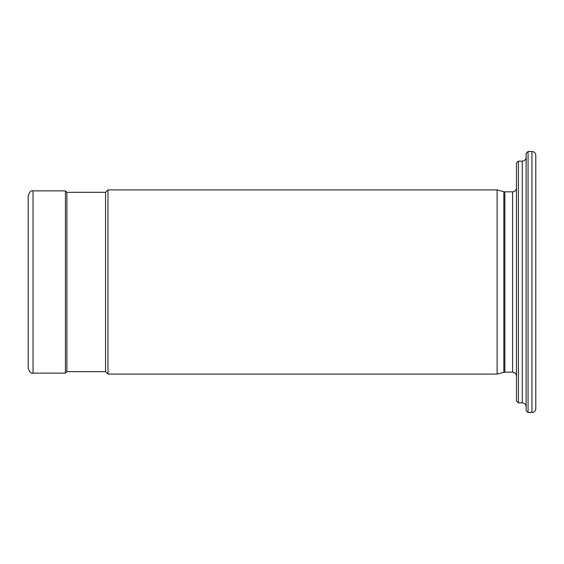<?xml version="1.0" encoding="UTF-8"?>
<svg xmlns="http://www.w3.org/2000/svg" width="564" height="564" viewBox="0 0 564 564"><rect width="100%" height="100%" fill="white"/><g stroke="black" fill="none" stroke-linecap="round" stroke-linejoin="round"><path stroke-width="0.85" d="M33.036 190.872C31.126 190.322 29.518 191.929 28.2 195.708L28.2 368.292C29.518 372.071 31.126 373.678 33.036 373.128L65.424 373.128L65.424 190.872L33.036 190.872L33.036 373.128M65.424 190.872L66.876 192.324L66.876 371.676L65.424 373.128M66.876 192.324L105.546 192.324L105.546 371.676L66.876 371.676M105.546 192.324L107.964 189.906L107.964 374.094L105.546 371.676M107.964 189.906L497.124 189.906L497.124 374.094L107.964 374.094M504.851 191.838L512.598 191.838L512.598 372.162L504.851 372.162L504.851 191.838L503.849 191.711L503.849 372.289L497.124 374.094M518.394 161.142L516.462 163.074L516.462 400.926L518.394 402.858L518.394 161.142L522.264 161.142L522.264 402.858L518.394 402.858M528.066 151.476L526.134 153.408L526.134 410.592L528.066 412.524L528.066 151.476L531.93 151.476L531.93 412.524L528.066 412.524M531.93 151.476C534.263 151.681 535.546 152.971 535.8 155.34L535.8 408.66C535.546 411.029 534.263 412.319 531.93 412.524M503.849 191.711L497.124 189.906M503.849 372.289L504.851 372.162M512.598 372.162C514.925 372.367 516.215 373.657 516.462 376.026M512.598 191.838C514.925 191.633 516.215 190.343 516.462 187.974M522.264 402.858C524.591 403.063 525.881 404.353 526.134 406.722M522.264 161.142C524.591 160.937 525.881 159.647 526.134 157.278"/></g></svg>
